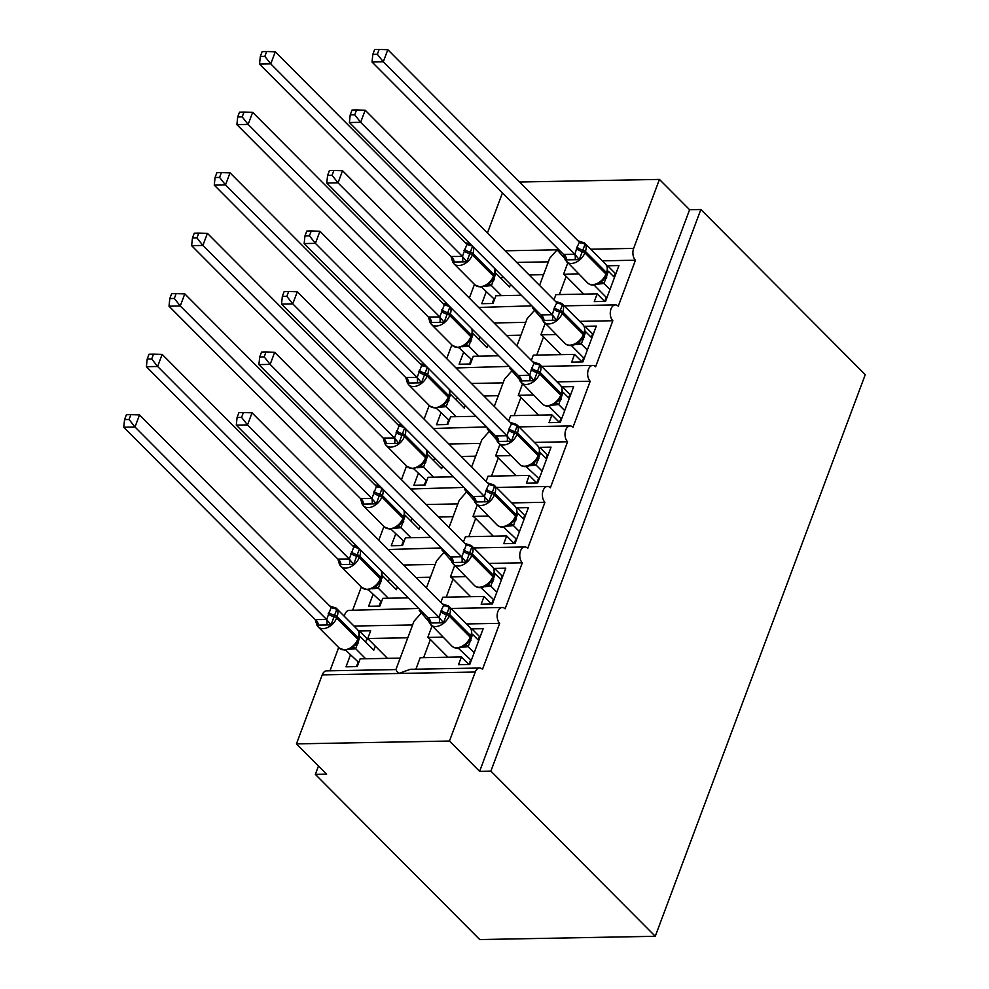<?xml version="1.0" encoding="UTF-8"?>
<svg xmlns="http://www.w3.org/2000/svg" width="989" height="989" viewBox="0 0 989 989"><rect width="100%" height="100%" fill="white"/><g stroke="black" fill="none" stroke-linecap="round" stroke-linejoin="round"><path stroke-width="1.48" d="M519.522 182.013L659.44 179.417L689.605 209.717L700.855 209.507L865.251 374.67L655.262 936.286L479.739 939.55L315.355 774.387L326.605 774.177L296.44 743.876L322.229 674.881A8.567 5.279 88.9 0 1 326.593 670.863L395.909 669.578L413.934 621.364L421.376 612.945L419.225 610.398M318.483 766.018L315.355 774.387M521.351 295.266L495.909 295.748L493.017 303.487L481.767 303.697L486.192 291.842M529.14 274.93L543.554 274.658M548.351 261.838L516.691 262.419M469.33 298.097L474.46 284.375M542.219 319.113L532.354 307.802M689.605 209.717L479.628 771.333L449.463 741.033L475.252 672.038A8.567 5.279 88.9 0 1 479.616 668.02A8.567 5.279 88.9 0 1 482.496 669.318L499.692 623.33A8.567 5.279 -91.1 0 1 497.294 613.749A8.567 5.279 -91.1 0 1 502.251 607.493A8.567 5.279 -91.1 0 1 505.119 608.804L522.316 562.803A8.567 5.279 -91.1 0 1 519.93 553.222A8.567 5.279 -91.1 0 1 524.875 546.979A8.567 5.279 -91.1 0 1 527.743 548.289L544.939 502.288A8.567 5.279 -91.1 0 1 542.553 492.707A8.567 5.279 -91.1 0 1 547.498 486.464A8.567 5.279 -91.1 0 1 550.379 487.762L567.575 441.774A8.567 5.279 -91.1 0 1 565.176 432.193A8.567 5.279 -91.1 0 1 570.121 425.938A8.567 5.279 -91.1 0 1 573.002 427.248L590.198 381.247A8.567 5.279 -91.1 0 1 587.812 371.666A8.567 5.279 -91.1 0 1 592.757 365.423A8.567 5.279 -91.1 0 1 595.625 366.721L612.821 320.733L579.641 321.351M612.821 320.733A8.567 5.279 -91.1 0 1 610.436 311.152A8.567 5.279 -91.1 0 1 615.381 304.896A8.567 5.279 -91.1 0 1 618.261 306.207L635.457 260.218L602.276 260.824M564.843 258.586L557.128 249.834L549.699 258.253L539.549 285.388M635.457 260.218A8.567 5.279 -91.1 0 1 633.64 248.4L590.705 249.203M498.716 355.793L473.286 356.263L470.393 364.014L459.131 364.224L463.569 352.356M506.516 335.456L520.931 335.184M525.728 322.352L494.055 322.946M446.707 358.624L451.837 344.889M519.584 379.628L509.731 368.328M590.198 381.247L557.017 381.865M476.092 416.307L450.65 416.777L447.757 424.528L436.508 424.738L440.946 412.87M483.881 395.971L498.308 395.699M503.104 382.867L471.432 383.46M424.083 419.138L429.214 405.416M496.96 440.142L487.107 428.843M567.575 441.774L534.394 442.392M453.469 476.822L428.027 477.304L425.134 485.043L413.884 485.253L418.322 473.397M461.257 456.485L475.672 456.226M480.481 443.393L448.808 443.974M401.447 479.653L406.578 465.93M474.337 500.669L464.471 489.357M544.939 502.288L511.77 502.907M430.845 537.348L405.403 537.818L402.511 545.569L391.248 545.78L395.687 533.912M438.634 517.012L453.049 516.74M457.845 503.908L426.172 504.501M378.824 540.179L383.955 526.445M451.701 561.183L441.848 549.884M522.316 562.803L489.135 563.421M408.21 597.863L382.78 598.333L379.875 606.084L368.625 606.294L373.063 594.438M415.998 577.527L430.425 577.255M435.222 564.435L403.549 565.016M352.616 610.287L361.331 586.971M429.078 621.698L421.376 612.945M499.692 623.33L466.511 623.948M567.76 262.975L563.532 274.287L578.75 274.002M607.258 266.894L607.679 265.781L618.929 265.571L605.528 301.398L594.278 301.608L597.171 293.857L555.929 294.623L553.964 299.877M597.171 293.857L604.687 301.41L606.257 297.318L594.043 285.042M545.137 323.49L540.909 334.814L556.115 334.529M584.635 327.408L585.043 326.296L596.293 326.086L582.904 361.912L571.654 362.122L574.547 354.383L533.306 355.15L531.34 360.392M574.547 354.383L582.064 361.925L583.621 357.833L571.407 345.569M522.513 384.016L518.273 395.328L533.491 395.044M561.999 387.935L562.42 386.81L573.669 386.6L560.281 422.439L549.019 422.637L551.924 414.898L510.67 415.664L508.717 420.918M551.924 414.898L559.44 422.451L560.998 418.359L548.784 406.083M499.878 444.531L495.65 455.855L510.868 455.57M539.376 448.45L539.796 447.337L551.046 447.127L537.645 482.953L526.395 483.164L529.288 475.412L488.047 476.179L486.081 481.433M529.288 475.412L536.804 482.966M477.254 505.058L473.026 516.369L488.232 516.085M516.753 508.964L517.16 507.852L528.41 507.641L515.022 543.468L503.772 543.678L506.665 535.939L465.423 536.706L463.458 541.947M506.665 535.939L514.181 543.493M454.631 565.572L450.391 576.884L465.609 576.599M494.117 569.491L494.537 568.378L505.787 568.168L492.398 603.995L481.149 604.205L484.041 596.454L442.788 597.22L440.834 602.474M484.041 596.454L491.558 604.007M400.199 658.118L360.144 658.859L357.252 666.598L346.002 666.809L350.44 654.953M358.982 632.095L359.39 630.982L367.871 639.512M387.49 658.353L367.747 638.523L370.652 630.772L359.39 630.982M367.747 638.523L407.802 637.781M412.598 624.949L354 626.037M329.98 670.802L338.695 647.486M396.601 670.925L398.74 673.46L410.311 669.306L479.616 668.02M431.995 626.086L427.767 637.411L442.985 637.126M471.493 630.005L471.914 628.893L483.164 628.683L469.763 664.509L458.513 664.719L461.406 656.968L420.164 657.734L415.887 669.207M461.406 656.968L468.934 664.521M659.44 179.417L633.64 248.4M502.412 192.991L487.429 233.033M344.32 616.32A8.567 5.279 -91.1 0 1 349.228 610.349L418.755 608.458M563.532 274.287A12.573 5.353 20.5 0 1 566.153 276.401L583.782 294.104M540.909 334.814A12.573 5.353 20.5 0 1 543.53 336.928L561.159 354.631M518.273 395.328A12.573 5.353 20.5 0 1 520.906 397.442L538.523 415.145M495.65 455.855A12.573 5.353 20.5 0 1 498.271 457.956L515.899 475.66M473.026 516.369A12.573 5.353 20.5 0 1 475.647 518.483L493.276 536.186M450.391 576.884A12.573 5.353 20.5 0 1 453.024 578.998L470.64 596.701M427.767 637.411A12.573 5.353 20.5 0 1 430.4 639.512L448.017 657.228M449.463 741.033L296.44 743.876M655.262 936.286L490.878 771.123L479.628 771.333M700.855 209.507L490.878 771.123M443.999 552.418L436.557 560.837L426.407 587.985M466.623 491.904L459.193 500.323L449.043 527.471M489.246 431.389L481.816 439.808L471.666 466.944M511.882 370.863L504.439 379.282L494.29 406.43M534.505 310.348L527.075 318.767L516.926 345.915M471.914 628.893L480.036 637.052M494.537 568.378L502.659 576.538M517.16 507.852L525.283 516.011M539.796 447.337L547.918 455.496M562.42 386.81L570.542 394.982M585.043 326.296L593.165 334.455M607.679 265.781L615.801 273.941M471.123 629.103L471.135 629.14C472.013 633.652 472.037 636.199 471.184 636.755A2.856 1.212 -159.5 0 0 470.752 635.717A12.276 8.147 -44.9 0 0 469.787 627.236L471.085 629.041M444.865 606.047A6.28 2.435 99.1 0 0 445.952 605.219L449.352 607.172L443.517 622.798L429.424 623.021L451.837 646.015A12.276 8.147 -44.9 0 0 456.646 647.758A12.276 8.147 -44.9 0 0 470.22 637.176L470.752 635.717L449.636 614.503A2.856 1.212 -159.5 0 0 447.016 613.168A6.28 2.67 20.5 0 1 441.255 610.225L443.69 605.342L252.047 412.809L247.522 424.911L439.165 617.445L441.255 610.225M241.576 417.395L243.381 412.561L238.893 412.648L237.088 417.482L241.576 417.395L247.522 424.911L236.272 425.122L427.78 617.519L439.029 617.309M429.424 623.021L427.78 617.519M474.201 652.653L468.205 646.621L461.912 647.239M471.296 660.417L458.278 648.166M478.144 639.957L479.084 637.435L479.9 637.423M468.959 664.521L470.492 660.429M478.725 640.538L472.594 634.382L468.205 646.621M429.374 622.897L428.571 618.768M462.988 646.67L467.599 643.134L471.184 636.755A2.856 1.212 -159.5 0 1 470.851 637.101M468.069 646.485L465.213 644.593M449.352 607.172L443.69 605.342M443.517 622.798L439.165 617.445M252.047 412.809L243.381 412.561M237.088 417.482L236.272 425.122M332.341 608.136A6.28 2.435 -80.9 0 0 333.441 607.308L336.841 609.273L330.994 624.887L316.937 625.147L315.256 619.609L326.642 619.547L331.179 607.431L139.523 414.898L134.999 427.001L326.506 619.398M316.851 624.999L316.06 620.857M129.065 419.497L130.869 414.663L126.382 414.737L124.565 419.583L129.065 419.497L134.999 427.001L123.749 427.211L315.256 619.609M375.288 646.101L373.755 650.218L360.083 636.471L355.681 648.71L349.389 649.328M365.683 658.761L355.681 648.71M358.784 662.519L345.754 650.255M365.633 642.059L366.573 639.524L368.712 639.487M356.448 666.623L357.981 662.531M358.562 631.118L357.264 629.325A12.276 8.147 -44.9 0 1 358.241 637.818A2.856 1.212 20.5 0 1 358.661 638.857C359.662 635.185 359.65 632.626 358.599 631.192L358.537 631.081M350.477 648.759L355.088 645.236M352.702 646.695L355.546 648.586M326.642 619.547L330.994 624.887M331.179 607.431L336.841 609.273M123.749 427.211L124.565 419.583M130.869 414.663L139.523 414.898M467.488 545.52A6.28 2.435 99.1 0 0 468.588 544.692L471.976 546.657L466.14 562.271L452.06 562.494L474.46 585.5A12.276 8.147 -44.9 0 0 479.269 587.243A12.276 8.147 -44.9 0 0 492.843 576.649L493.387 575.202A12.276 8.147 -44.9 0 0 492.411 566.709L493.721 568.527M264.211 356.881L266.016 352.047L261.516 352.133L259.711 356.967L264.211 356.881L270.145 364.397L274.67 352.294L466.314 544.815L461.789 556.931L270.145 364.397L258.895 364.607L450.403 557.005L461.653 556.795M452.06 562.494L450.403 557.005M496.824 592.127L490.828 586.106L484.536 586.712M493.919 599.903L480.901 587.639M500.768 579.443L501.72 576.921L502.523 576.908M491.595 604.007L493.115 599.915M501.349 580.024L495.217 573.855L490.828 586.106M451.998 562.382L451.207 558.241M485.611 586.143L490.223 582.62L493.808 576.241A2.856 1.212 -159.5 0 0 493.387 575.202L472.272 553.988A2.856 1.212 -159.5 0 0 469.651 552.653A6.28 2.67 20.5 0 1 463.878 549.699M490.692 585.97L487.849 584.079M471.976 546.657L466.314 544.815M466.14 562.271L461.789 556.931M274.67 352.294L266.016 352.047M259.711 356.967L258.895 364.607M516.369 508.062L516.369 508.062C517.272 512.611 517.296 515.17 516.431 515.726A2.856 1.212 -159.5 0 0 516.011 514.676A12.276 8.147 -44.9 0 0 515.034 506.195L516.307 507.938M490.111 485.006A6.28 2.435 99.1 0 0 491.212 484.177L494.611 486.143L488.764 501.757L474.683 501.979L497.084 524.974A12.276 8.147 -44.9 0 0 501.905 526.717A12.276 8.147 -44.9 0 0 515.467 516.134L516.011 514.676L494.896 493.462A2.856 1.212 -159.5 0 0 492.275 492.126A6.28 2.67 20.5 0 1 486.501 489.184L488.949 484.301L297.293 291.767L292.769 303.87L484.412 496.416L486.501 489.184M286.835 296.366L288.64 291.532L284.14 291.607L282.335 296.44L286.835 296.366L292.769 303.87L281.519 304.08L473.026 496.478L484.276 496.268M474.683 501.979L473.026 496.478M519.46 531.612L513.452 525.579L507.159 526.197M516.555 539.376L503.525 527.125M523.404 518.928L524.343 516.394L525.147 516.382M514.218 543.493L515.751 539.401M523.985 519.509L517.853 513.34L513.452 525.579M474.621 501.868L473.83 497.727M508.247 525.629L512.846 522.105L516.431 515.726A2.856 1.212 -159.5 0 1 516.097 516.06M513.316 525.456L510.472 523.564M494.611 486.143L488.949 484.301M488.764 501.757L484.412 496.416M297.293 291.767L288.64 291.532M282.335 296.44L281.519 304.08M539.005 447.547L539.005 447.547C539.895 452.097 539.92 454.643 539.067 455.2A2.856 1.212 -159.5 0 0 538.634 454.161A12.276 8.147 -44.9 0 0 537.67 445.68L538.943 447.424M512.747 424.491A6.28 2.435 99.1 0 0 513.835 423.651L517.235 425.616L511.4 441.23L497.306 441.465L519.72 464.459A12.276 8.147 -44.9 0 0 524.529 466.202A12.276 8.147 -44.9 0 0 538.09 455.608L538.634 454.161L517.519 432.947A2.856 1.212 -159.5 0 0 514.898 431.612A6.28 2.67 20.5 0 1 509.137 428.657L511.573 423.787L319.929 231.253L315.404 243.356L507.048 435.889L509.137 428.657M309.458 235.839L311.263 231.006L306.775 231.092L304.958 235.926L309.458 235.839L315.404 243.356L304.155 243.566L495.662 435.964L506.912 435.753M497.306 441.465L495.662 435.964M542.083 471.085L536.087 465.065L529.795 465.683M539.178 478.861L526.16 466.598M546.027 458.402L546.966 455.88L547.782 455.867M536.842 482.966L538.375 478.874M546.608 458.983L540.476 452.814L536.087 465.065M497.244 441.341L496.453 437.212M530.87 465.114L535.482 461.579L539.067 455.2A2.856 1.212 -159.5 0 1 538.733 455.546M535.951 464.929L533.096 463.037M517.235 425.616L511.573 423.787M511.4 441.23L507.048 435.889M319.929 231.253L311.263 231.006M304.958 235.926L304.155 243.566M561.628 387.033L561.628 387.033C562.531 391.57 562.543 394.129 561.69 394.685A2.856 1.212 -159.5 0 0 561.27 393.647A12.276 8.147 -44.9 0 0 560.293 385.154L561.567 386.909M535.37 363.964A6.28 2.435 99.1 0 0 536.471 363.136L539.858 365.102L534.023 380.716L519.93 380.938L542.343 403.945A12.276 8.147 -44.9 0 0 547.152 405.688A12.276 8.147 -44.9 0 0 560.726 395.093L561.27 393.647L540.155 372.433A2.856 1.212 -159.5 0 0 537.534 371.085A6.28 2.67 20.5 0 1 531.761 368.143L534.196 363.26L342.553 170.726L338.028 182.829L529.671 375.375L531.761 368.143M332.081 175.325L333.899 170.491L329.399 170.578L327.594 175.412L332.081 175.325L338.028 182.829L326.778 183.039L518.285 375.449L529.535 375.239M519.88 380.827L518.285 375.449M564.707 410.571L558.711 404.55L552.418 405.156M561.801 418.347L560.998 418.359M568.65 397.887L569.602 395.365L570.406 395.34M569.231 398.468L563.1 392.299L558.711 404.55M553.494 404.588L558.105 401.064L561.69 394.685A2.856 1.212 -159.5 0 1 561.356 395.031M558.575 404.414L555.731 402.523M539.858 365.102L534.196 363.26M534.023 380.716L529.671 375.375M342.553 170.726L333.899 170.491M327.594 175.412L326.778 183.039M354.977 547.622A6.28 2.435 -80.9 0 0 356.065 546.793L359.464 548.747L353.629 564.373L339.561 564.632L337.892 559.094L349.278 559.02L353.802 546.917L162.159 354.383L157.634 366.486L349.142 558.884M339.487 564.472L338.683 560.343M151.688 358.97L153.493 354.136L149.005 354.223L147.2 359.056L151.688 358.97L157.634 366.486L146.384 366.696L337.892 559.094M397.393 586.996L396.379 589.691L382.706 575.957L378.317 588.195L372.025 588.814M388.306 598.234L378.317 588.195M381.408 601.992L368.39 589.741M388.257 581.532L389.443 579.01M379.071 606.096L380.604 602.004M373.1 588.245L377.711 584.709L380.753 579.789A2.856 1.212 -159.5 0 0 380.32 578.75L380.864 577.292A12.276 8.147 -44.9 0 0 381.099 570.628M375.326 586.168L378.181 588.059M349.278 559.02L353.629 564.373M353.802 546.917L358.414 548.376M146.384 366.696L147.2 359.056M153.493 354.136L162.159 354.383M377.6 487.095A6.28 2.435 -80.9 0 0 378.7 486.267L382.088 488.232L376.253 503.846L362.184 504.106L360.515 498.58L371.901 498.505L376.426 486.39L184.782 293.869L180.258 305.972L371.765 498.369M361.319 499.816L362.11 503.957M174.324 298.455L176.129 293.622L171.629 293.708L169.824 298.542L174.324 298.455L180.258 305.972L169.008 306.182L360.515 498.58M420.016 526.469L419.002 529.177L405.329 515.43L400.941 527.681L394.648 528.299M410.93 537.719L400.941 527.681M404.031 541.478L391.014 529.214M410.88 521.018L412.067 518.483M401.695 545.582L403.228 541.49M395.724 527.718L400.335 524.195L403.376 519.274A2.856 1.212 -159.5 0 0 402.956 518.224L403.5 516.777A12.276 8.147 -44.9 0 0 403.722 510.101M397.961 525.654L400.805 527.545M371.901 498.505L376.253 503.846M376.426 486.39L381.037 487.861M169.008 306.182L169.824 298.542M176.129 293.622L184.782 293.869M400.224 426.58A6.28 2.435 -80.9 0 0 401.324 425.752L404.711 427.718L398.876 443.332L384.82 443.591L383.139 438.053L394.524 437.991L399.062 425.876L207.406 233.342L202.881 245.445L394.388 437.843M196.947 237.941L198.752 233.107L194.252 233.181L192.447 238.015L196.947 237.941L202.881 245.445L191.631 245.655L383.139 438.053M442.639 465.955L441.638 468.662L427.965 454.915L423.564 467.154L417.271 467.772M433.565 477.193L423.564 467.154M426.667 480.951L413.637 468.699M433.516 460.503L434.69 457.969M424.33 485.067L425.863 480.975M418.359 467.204L422.958 463.68L425.999 458.748A2.856 1.212 -159.5 0 0 425.579 457.709L426.123 456.25A12.276 8.147 -44.9 0 0 426.358 449.587M420.585 465.139L423.428 467.031M383.942 439.301L384.733 443.443M394.524 437.991L398.876 443.332M399.062 425.876L403.66 427.347M191.631 245.655L192.447 238.015M198.752 233.107L207.406 233.342M422.859 366.066A6.28 2.435 -80.9 0 0 423.947 365.225L427.347 367.191L421.499 382.805L407.443 383.077L405.774 377.538L417.16 377.464L421.685 365.361L230.041 172.828L225.517 184.931L417.024 377.328M407.357 382.916L406.566 378.787M219.57 177.414L221.375 172.581L216.888 172.667L215.07 177.501L219.57 177.414L225.517 184.931L214.267 185.141L405.774 377.538M465.275 405.441L464.261 408.136L450.588 394.388L446.2 406.64L439.907 407.258M456.189 416.678L446.2 406.64M449.29 420.436L436.273 408.173M456.139 399.976L457.326 397.454M446.954 424.541L448.487 420.449M440.983 406.689L445.594 403.153L448.635 398.233A2.856 1.212 -159.5 0 0 448.202 397.195L448.746 395.736A12.276 8.147 -44.9 0 0 448.981 389.073M443.208 404.612L446.064 406.504M417.16 377.464L421.499 382.805M421.685 365.361L426.296 366.82M214.267 185.141L215.07 177.501M221.375 172.581L230.041 172.828M584.252 326.506L582.917 324.639A12.276 8.147 -44.9 0 1 583.893 333.12A2.856 1.212 -159.5 0 1 584.314 334.171C585.179 333.602 585.154 331.055 584.252 326.506L584.215 326.419M557.994 303.45A6.28 2.435 99.1 0 0 559.094 302.622L562.481 304.575L556.646 320.201L542.565 320.424L564.966 343.418A12.276 8.147 -44.9 0 0 569.788 345.161A12.276 8.147 -44.9 0 0 583.349 334.579L583.893 333.12L562.778 311.906A2.856 1.212 -159.5 0 0 560.157 310.571A6.28 2.67 20.5 0 1 554.384 307.628L556.832 302.745L365.176 110.212L360.651 122.315L552.295 314.861L554.384 307.628M354.717 114.811L356.522 109.964L352.022 110.051L350.217 114.885L354.717 114.811L360.651 122.315L349.401 122.525L540.909 314.922L552.159 314.712M542.504 320.3L540.909 314.922M587.342 350.057L581.334 344.024L575.042 344.642M584.437 357.82L583.621 357.833M591.286 337.36L592.226 334.838L593.029 334.826M591.867 337.954L585.735 331.785L581.334 344.024M576.117 344.073L580.728 340.537L584.314 334.171A2.856 1.212 -159.5 0 1 583.98 334.505M581.198 343.888L578.355 342.009M562.481 304.575L556.832 302.745M556.646 320.201L552.295 314.861M365.176 110.212L356.522 109.964M350.217 114.885L349.401 122.525M445.483 305.539A6.28 2.435 -80.9 0 0 446.583 304.711L449.97 306.677L444.135 322.29L430.067 322.55L428.398 317.024L439.784 316.95L444.308 304.835L252.665 112.301L248.14 124.404L439.648 316.814M429.992 322.402L429.189 318.26M242.194 116.9L244.011 112.066L239.511 112.153L237.706 116.986L242.194 116.9L248.14 124.404L236.89 124.614L428.398 317.024M487.898 344.914L486.885 347.621L473.212 333.874L468.823 346.125L462.531 346.731M478.812 356.164L468.823 346.125M471.914 359.922L458.896 347.658M478.763 339.462L479.949 336.928M469.577 364.026L471.11 359.934M463.606 346.162L468.217 342.639L471.259 337.706A2.856 1.212 -159.5 0 0 470.838 336.668L471.382 335.222A12.276 8.147 -44.9 0 0 471.605 328.546M465.831 344.098L468.687 345.989M439.784 316.95L444.135 322.29M444.308 304.835L448.919 306.306M236.89 124.614L237.706 116.986M244.011 112.066L252.665 112.301M606.887 265.992L605.552 264.125A12.276 8.147 -44.9 0 1 606.517 272.605A2.856 1.212 -159.5 0 1 606.949 273.644C607.802 273.088 607.778 270.529 606.875 265.979L606.838 265.905M580.617 242.923A6.28 2.435 99.1 0 0 581.717 242.095L585.117 244.06L579.27 259.674L565.189 259.897L587.602 282.903A12.276 8.147 -44.9 0 0 592.411 284.647A12.276 8.147 -44.9 0 0 605.973 274.052L606.517 272.605L585.401 251.391A2.856 1.212 -159.5 0 0 582.781 250.056A6.28 2.67 20.5 0 1 577.02 247.102L579.455 242.218L387.812 49.697L383.287 61.8L574.93 254.334L577.02 247.102M377.341 54.284L379.146 49.45L374.658 49.537L372.841 54.37L377.341 54.284L383.287 61.8L372.025 62.01L563.545 254.408L574.794 254.198M565.189 259.897L563.545 254.408M609.966 289.53L603.97 283.509L597.677 284.127M607.061 297.306L606.257 297.318M613.909 276.846L614.849 274.324L615.653 274.312M614.49 277.427L608.359 271.258L603.97 283.509M598.753 283.546L603.364 280.023L606.949 273.644A2.856 1.212 -159.5 0 1 606.616 273.99M603.834 283.373L600.978 281.482M585.117 244.06L579.455 242.218M579.27 259.674L574.93 254.334M387.812 49.697L379.146 49.45M372.841 54.37L372.025 62.01M468.106 245.025A6.28 2.435 -80.9 0 0 469.206 244.196L472.594 246.15L466.759 261.776L452.69 262.036L451.021 256.497L462.407 256.435L466.932 244.32L275.288 51.787L270.763 63.889L462.271 256.287M452.616 261.875L451.825 257.746M264.829 56.385L266.634 51.539L262.134 51.626L260.33 56.46L264.829 56.385L270.763 63.889L259.514 64.1L451.021 256.497M510.522 284.399L509.52 287.094L495.835 273.36L491.446 285.598L485.154 286.217M501.448 295.637L491.446 285.598M494.549 299.395L481.519 287.144M501.398 278.935L502.573 276.413M492.213 303.499L493.734 299.407M486.229 285.648L490.841 282.112L493.882 277.192A2.856 1.212 -159.5 0 0 493.462 276.154L494.006 274.695A12.276 8.147 -44.9 0 0 494.24 268.031M488.467 283.583L491.31 285.462M462.407 256.435L466.759 261.776M466.932 244.32L471.543 245.779M259.514 64.1L260.33 56.46M266.634 51.539L275.288 51.787M558.946 249.797L505.119 250.798M475.252 672.038L322.229 674.881M423.601 657.673L430.4 639.512M446.237 597.158L453.024 578.998M468.86 536.644L475.647 518.483M491.484 476.117L498.271 457.956M514.119 415.603L520.906 397.442M536.743 355.076L543.53 336.928M559.366 294.561L566.153 276.401M442.231 603.871L448.672 606.022A12.276 8.147 135.1 0 1 449.636 614.503L449.105 615.962A12.276 8.147 135.1 0 1 435.531 626.544A12.276 8.147 135.1 0 1 430.722 624.801M440.711 611.672A6.28 2.67 20.5 0 0 446.472 614.614A2.856 1.212 20.5 0 1 449.105 615.962L470.22 637.176A2.856 1.212 20.5 0 1 470.64 638.214M471.048 640.155A6.28 2.67 20.5 0 1 470.257 639.117M470.504 641.601A6.28 2.67 20.5 0 1 469.627 640.353M468.131 646.645A6.28 4.945 73.6 0 0 464.41 645.928L464.101 646.089C458.859 648.895 454.767 648.871 451.837 646.015M439.339 622.909A6.28 2.435 99.1 0 0 438.918 617.297M430.895 623.07A6.28 4.945 73.6 0 0 427.841 617.495M351.849 648.03L345.087 650.292L339.314 648.104A12.276 8.147 -44.9 0 0 344.135 649.86A12.276 8.147 -44.9 0 0 357.697 639.265L358.241 637.818L337.125 616.604L336.581 618.051L357.697 639.265A2.856 1.212 -159.5 0 1 358.129 640.303L358.661 638.857M328.187 613.773A6.28 2.67 -159.5 0 0 333.961 616.716A2.856 1.212 -159.5 0 1 336.581 618.051A12.276 8.147 135.1 0 1 323.02 628.645A12.276 8.147 135.1 0 1 318.198 626.902L316.9 625.085M329.708 605.973L336.161 608.111A12.276 8.147 135.1 0 1 337.125 616.604A2.856 1.212 20.5 0 0 334.505 615.257A6.28 2.67 -159.5 0 1 328.731 612.315M357.783 640.649A2.856 1.212 -159.5 0 0 358.129 640.303L355.076 645.236M351.886 648.018A6.28 4.945 -106.4 0 1 355.62 648.735M357.103 642.454A6.28 2.67 -159.5 0 0 357.993 643.703M357.746 641.218A6.28 2.67 -159.5 0 0 358.525 642.244M315.33 619.596A6.28 4.945 -106.4 0 1 318.384 625.159M326.407 619.386A6.28 2.435 -80.9 0 1 326.827 624.999M493.474 576.587A2.856 1.212 -159.5 0 0 493.808 576.241C494.673 575.685 494.648 573.126 493.746 568.576M464.855 543.357L471.296 545.508A12.276 8.147 135.1 0 1 472.272 553.988L471.728 555.435A12.276 8.147 135.1 0 1 458.154 566.029A12.276 8.147 135.1 0 1 453.345 564.286M463.334 551.157A6.28 2.67 20.5 0 0 469.107 554.1A2.856 1.212 20.5 0 1 471.728 555.435L492.843 576.649A2.856 1.212 20.5 0 1 493.264 577.7M493.672 579.641A6.28 2.67 20.5 0 1 492.893 578.602M493.128 581.087A6.28 2.67 20.5 0 1 492.25 579.838M490.754 586.118A6.28 4.945 73.6 0 0 487.033 585.414L486.724 585.575C481.482 588.381 477.39 588.356 474.46 585.5M461.974 562.395A6.28 2.435 99.1 0 0 461.542 556.77M453.531 562.543A6.28 4.945 73.6 0 0 450.477 556.98M487.478 482.842L493.919 484.981A12.276 8.147 135.1 0 1 494.896 493.462L494.352 494.92A12.276 8.147 135.1 0 1 480.79 505.515A12.276 8.147 135.1 0 1 475.969 503.76M485.958 490.631A6.28 2.67 20.5 0 0 491.731 493.585A2.856 1.212 20.5 0 1 494.352 494.92L515.467 516.134A2.856 1.212 20.5 0 1 515.887 517.173M516.295 519.114A6.28 2.67 20.5 0 1 515.516 518.075M515.764 520.573A6.28 2.67 20.5 0 1 514.873 519.324M513.39 525.604A6.28 4.945 73.6 0 0 509.656 524.887L509.36 525.048C504.106 527.866 500.026 527.842 497.084 524.974M484.598 501.868A6.28 2.435 99.1 0 0 484.177 496.255M476.154 502.029A6.28 4.945 73.6 0 0 473.101 496.466M510.114 422.315L516.555 424.466A12.276 8.147 135.1 0 1 517.519 432.947L516.975 434.406A12.276 8.147 135.1 0 1 503.413 444.988A12.276 8.147 135.1 0 1 498.604 443.245M508.593 430.116A6.28 2.67 20.5 0 0 514.354 433.058A2.856 1.212 20.5 0 1 516.975 434.406L538.09 455.608A2.856 1.212 20.5 0 1 538.523 456.658M538.931 458.599A6.28 2.67 20.5 0 1 538.14 457.561M538.387 460.046A6.28 2.67 20.5 0 1 537.509 458.797M536.013 465.09A6.28 4.945 73.6 0 0 532.28 464.373L531.983 464.533C526.741 467.34 522.649 467.315 519.72 464.459M507.221 441.354A6.28 2.435 99.1 0 0 506.801 435.741M498.777 441.514A6.28 4.945 73.6 0 0 495.724 435.939M532.737 361.801L539.178 363.94A12.276 8.147 135.1 0 1 540.155 372.433L539.611 373.879A12.276 8.147 135.1 0 1 526.037 384.474A12.276 8.147 135.1 0 1 521.228 382.731M531.217 369.602A6.28 2.67 20.5 0 0 536.99 372.544A2.856 1.212 20.5 0 1 539.611 373.879L560.726 395.093A2.856 1.212 20.5 0 1 561.146 396.132M561.554 398.073A6.28 2.67 20.5 0 1 560.775 397.046M561.01 399.531A6.28 2.67 20.5 0 1 560.133 398.283M558.637 404.563A6.28 4.945 73.6 0 0 554.916 403.858L554.606 404.019C549.365 406.825 545.273 406.8 542.343 403.945M529.844 380.839A6.28 2.435 99.1 0 0 529.424 375.214M521.413 380.988A6.28 4.945 73.6 0 0 518.36 375.424M374.472 587.515L367.71 589.765L361.949 587.59A12.276 8.147 -44.9 0 0 366.758 589.333A12.276 8.147 -44.9 0 0 380.32 578.75L359.205 557.536A12.276 8.147 135.1 0 1 345.643 568.119A12.276 8.147 135.1 0 1 340.834 566.376L339.524 564.571M359.984 549.414A12.276 8.147 135.1 0 1 359.749 556.078L380.864 577.292A2.856 1.212 20.5 0 1 381.297 578.33C382.298 574.658 382.273 572.112 381.222 570.678M351.367 551.8A6.28 2.67 -159.5 0 0 357.128 554.742A2.856 1.212 20.5 0 1 359.749 556.078L359.205 557.536A2.856 1.212 -159.5 0 0 356.584 556.189A6.28 2.67 -159.5 0 1 350.823 553.247M380.419 580.135A2.856 1.212 -159.5 0 0 380.753 579.789L381.297 578.33M374.522 587.503A6.28 4.945 -106.4 0 1 378.243 588.22M379.739 581.928A6.28 2.67 -159.5 0 0 380.617 583.176M380.369 580.691A6.28 2.67 -159.5 0 0 381.161 581.73M337.954 559.069A6.28 4.945 -106.4 0 1 341.007 564.645M349.03 558.872A6.28 2.435 -80.9 0 1 349.451 564.484M397.108 527.001L390.346 529.251L384.573 527.075A12.276 8.147 -44.9 0 0 389.382 528.818A12.276 8.147 -44.9 0 0 402.956 518.224L381.841 497.01A12.276 8.147 135.1 0 1 368.267 507.604A12.276 8.147 135.1 0 1 363.458 505.861L362.159 504.056M382.607 488.887A12.276 8.147 135.1 0 1 382.384 495.563L403.5 516.777A2.856 1.212 20.5 0 1 403.92 517.816C404.921 514.144 404.897 511.585 403.858 510.151M373.99 491.273A6.28 2.67 -159.5 0 0 379.764 494.228A2.856 1.212 20.5 0 1 382.384 495.563L381.841 497.01A2.856 1.212 -159.5 0 0 379.22 495.674A6.28 2.67 -159.5 0 1 373.446 492.732M403.042 519.608A2.856 1.212 -159.5 0 0 403.376 519.274L403.92 517.816M397.145 526.989A6.28 4.945 -106.4 0 1 400.866 527.693M402.362 521.413A6.28 2.67 -159.5 0 0 403.24 522.662M403.005 520.177A6.28 2.67 -159.5 0 0 403.784 521.215M360.589 498.555A6.28 4.945 -106.4 0 1 363.643 504.118M371.654 498.345A6.28 2.435 -80.9 0 1 372.074 503.97M419.732 466.474L412.969 468.737L407.196 466.548A12.276 8.147 -44.9 0 0 412.017 468.292A12.276 8.147 -44.9 0 0 425.579 457.709L404.464 436.495A12.276 8.147 135.1 0 1 390.902 447.09A12.276 8.147 135.1 0 1 386.081 445.334L384.795 443.554M405.243 428.373A12.276 8.147 135.1 0 1 405.008 435.036L426.123 456.25A2.856 1.212 20.5 0 1 426.543 457.301C427.545 453.63 427.532 451.071 426.482 449.636M396.614 430.759A6.28 2.67 -159.5 0 0 402.387 433.701A2.856 1.212 20.5 0 1 405.008 435.036L404.464 436.495A2.856 1.212 -159.5 0 0 401.843 435.16A6.28 2.67 -159.5 0 1 396.07 432.205M425.666 459.094A2.856 1.212 -159.5 0 0 425.999 458.748L426.543 457.301M419.769 466.462A6.28 4.945 -106.4 0 1 423.502 467.179M424.986 460.899A6.28 2.67 -159.5 0 0 425.863 462.147M425.629 459.65A6.28 2.67 -159.5 0 0 426.407 460.689M383.213 438.04A6.28 4.945 -106.4 0 1 386.266 443.604M394.277 437.83A6.28 2.435 -80.9 0 1 394.71 443.443M442.355 405.96L435.593 408.21L429.832 406.034A12.276 8.147 -44.9 0 0 434.641 407.777A12.276 8.147 -44.9 0 0 448.202 397.195L427.087 375.981A12.276 8.147 135.1 0 1 413.526 386.563A12.276 8.147 135.1 0 1 408.717 384.82L407.419 383.04M427.866 367.859A12.276 8.147 135.1 0 1 427.631 374.522L448.746 395.736A2.856 1.212 20.5 0 1 449.179 396.774C450.18 393.103 450.156 390.556 449.105 389.11M419.249 370.245A6.28 2.67 -159.5 0 0 425.01 373.187A2.856 1.212 20.5 0 1 427.631 374.522L427.087 375.981A2.856 1.212 -159.5 0 0 424.466 374.633A6.28 2.67 -159.5 0 1 418.706 371.691M448.301 398.579A2.856 1.212 -159.5 0 0 448.635 398.233L449.179 396.774M442.392 405.947A6.28 4.945 -106.4 0 1 446.126 406.664M447.621 400.372A6.28 2.67 -159.5 0 0 448.499 401.621M448.252 399.136A6.28 2.67 -159.5 0 0 449.043 400.174M405.836 377.514A6.28 4.945 -106.4 0 1 408.89 383.089M416.913 377.316A6.28 2.435 -80.9 0 1 417.333 382.928M555.361 301.286L561.801 303.425A12.276 8.147 135.1 0 1 562.778 311.906L562.234 313.365A12.276 8.147 135.1 0 1 548.672 323.947A12.276 8.147 135.1 0 1 543.851 322.204M553.84 309.075A6.28 2.67 20.5 0 0 559.613 312.03A2.856 1.212 20.5 0 1 562.234 313.365L583.349 334.579A2.856 1.212 20.5 0 1 583.77 335.617M584.178 337.558A6.28 2.67 20.5 0 1 583.399 336.52M583.634 339.017A6.28 2.67 20.5 0 1 582.756 337.768M581.272 344.048A6.28 4.945 73.6 0 0 577.539 343.331M552.48 320.312A6.28 2.435 99.1 0 0 552.047 314.7M544.037 320.473A6.28 4.945 73.6 0 0 540.983 314.898M468.749 346.138A6.28 4.945 -106.4 0 0 465.028 345.433L458.228 347.695L452.455 345.52A12.276 8.147 -44.9 0 0 457.264 347.263A12.276 8.147 -44.9 0 0 470.838 336.668L449.723 315.454A12.276 8.147 135.1 0 1 436.149 326.049A12.276 8.147 135.1 0 1 431.34 324.305L430.042 322.513M450.49 307.332A12.276 8.147 135.1 0 1 450.267 314.007L471.382 335.222A2.856 1.212 20.5 0 1 471.802 336.26C472.804 332.588 472.779 330.029 471.741 328.595M441.873 309.718A6.28 2.67 -159.5 0 0 447.646 312.66A2.856 1.212 20.5 0 1 450.267 314.007L449.723 315.454A2.856 1.212 -159.5 0 0 447.102 314.119A6.28 2.67 -159.5 0 1 441.329 311.176M470.925 338.053A2.856 1.212 -159.5 0 0 471.259 337.706L471.802 336.26M470.245 339.857A6.28 2.67 -159.5 0 0 471.123 341.106M470.888 338.621A6.28 2.67 -159.5 0 0 471.666 339.647M428.472 316.999A6.28 4.945 -106.4 0 1 431.525 322.562M439.536 316.789A6.28 2.435 -80.9 0 1 439.957 322.414M577.996 240.76L584.437 242.911A12.276 8.147 135.1 0 1 585.401 251.391L584.858 252.838A12.276 8.147 135.1 0 1 571.296 263.433A12.276 8.147 135.1 0 1 566.487 261.689M576.476 248.56A6.28 2.67 20.5 0 0 582.237 251.503A2.856 1.212 20.5 0 1 584.858 252.838L605.973 274.052A2.856 1.212 20.5 0 1 606.405 275.103M606.813 277.044A6.28 2.67 20.5 0 1 606.022 276.005M606.269 278.49A6.28 2.67 20.5 0 1 605.392 277.241M603.896 283.522A6.28 4.945 73.6 0 0 600.162 282.817M575.104 259.798A6.28 2.435 99.1 0 0 574.683 254.173M566.66 259.959A6.28 4.945 73.6 0 0 563.606 254.383M491.385 285.623A6.28 4.945 -106.4 0 0 487.651 284.906L480.852 287.181L475.079 284.993A12.276 8.147 -44.9 0 0 479.888 286.736A12.276 8.147 -44.9 0 0 493.462 276.154L472.346 254.939A12.276 8.147 135.1 0 1 458.772 265.522A12.276 8.147 135.1 0 1 453.963 263.779L452.678 261.998M473.125 246.817A12.276 8.147 135.1 0 1 472.89 253.481L494.006 274.695A2.856 1.212 20.5 0 1 494.426 275.746C495.427 272.074 495.415 269.515 494.364 268.081M464.496 249.203A6.28 2.67 -159.5 0 0 470.269 252.146A2.856 1.212 20.5 0 1 472.89 253.481L472.346 254.939A2.856 1.212 -159.5 0 0 469.726 253.604A6.28 2.67 -159.5 0 1 463.952 250.65M493.548 277.538A2.856 1.212 -159.5 0 0 493.882 277.192L494.426 275.746M492.868 279.343A6.28 2.67 -159.5 0 0 493.746 280.592M493.511 278.094A6.28 2.67 -159.5 0 0 494.29 279.133M451.095 256.472A6.28 4.945 -106.4 0 1 454.149 262.048M462.16 256.275A6.28 2.435 -80.9 0 1 462.592 261.887M615.381 304.896L564.225 305.848M592.757 365.423L541.601 366.375M570.121 425.938L518.965 426.889M547.498 486.464L496.342 487.416M524.875 546.979L473.719 547.931M502.251 607.493L451.083 608.445M441.391 547.943L388.133 549.525M464.014 487.416L410.756 488.999M486.637 426.902L433.38 428.484M509.261 366.387L456.003 367.97M531.897 305.861L478.639 307.443M448.672 606.022L469.787 627.236M336.161 608.111L357.264 629.325M318.198 626.902L339.314 648.104M471.296 545.508L492.411 566.709M493.919 484.981L515.034 506.195M516.555 424.466L537.67 445.68M539.178 363.94L560.293 385.154M519.93 380.938L519.089 376.685M340.834 566.376L361.949 587.59M352.344 545.446L356.769 546.175M363.458 505.861L384.573 527.075M374.967 484.931L379.393 485.661M386.081 445.334L407.196 466.548M397.59 424.417L402.016 425.146M408.717 384.82L429.832 406.034M420.226 363.89L424.652 364.62M561.801 303.425L582.917 324.639M542.565 320.424L541.712 316.171M577.502 343.344L577.242 343.492C571.988 346.311 567.896 346.274 564.966 343.418M431.34 324.305L452.455 345.52M442.849 303.376L447.275 304.105M584.437 242.911L605.552 264.125M565.152 259.823L564.336 255.644M600.125 282.829L599.866 282.978C594.624 285.784 590.532 285.759 587.602 282.903M453.963 263.779L475.079 284.993M465.473 242.861L469.899 243.578"/></g></svg>

